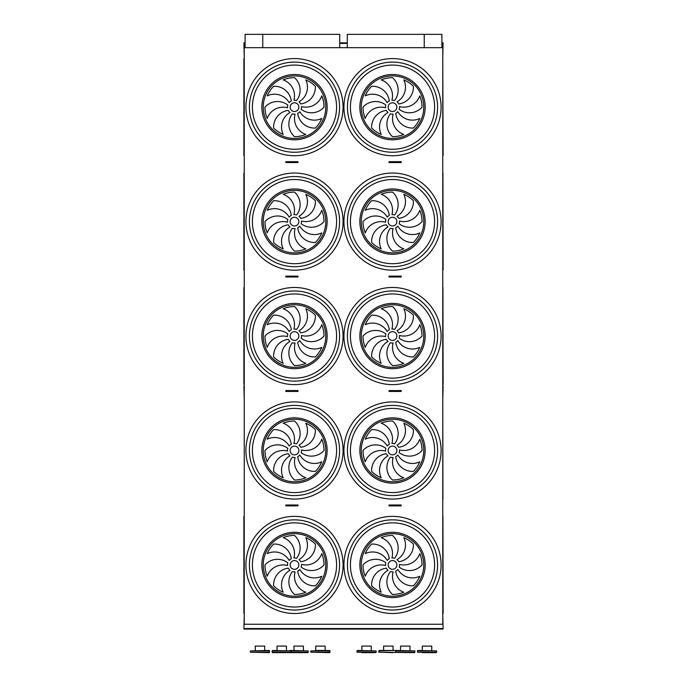 <?xml version="1.0" encoding="UTF-8"?>
<svg xmlns="http://www.w3.org/2000/svg" width="687" height="687" viewBox="0 0 687 687"><rect width="100%" height="100%" fill="white"/><g stroke="black" fill="none" stroke-linecap="round" stroke-linejoin="round"><path stroke-width="1.03" d="M442.763 624.26L244.237 624.26L244.237 47.669L442.763 47.669L442.763 624.26M390.268 505.881L401.191 505.881L401.191 505.005L389.031 505.005L389.031 505.881L390.268 505.881L390.268 505.005M285.818 505.881L285.818 505.005L297.978 505.005L297.978 505.881L285.818 505.881M289.57 391.435L285.818 391.435L285.818 390.568L296.741 390.568L296.741 391.435L289.57 391.435L289.57 390.568M289.57 276.998L285.818 276.998L285.818 276.122L296.741 276.122L296.741 276.998L289.57 276.998L289.57 276.122M289.57 162.553L285.818 162.553L285.818 161.677L296.741 161.677L296.741 162.553L289.57 162.553L289.57 161.677M390.268 391.435L401.191 391.435L401.191 390.568L389.031 390.568L389.031 391.435L390.268 391.435L390.268 390.568M390.268 276.998L401.191 276.998L401.191 276.122L389.031 276.122L389.031 276.998L390.268 276.998L390.268 276.122M390.268 162.553L401.191 162.553L401.191 161.677L389.031 161.677L389.031 162.553L390.268 162.553L390.268 161.677M441.896 42.869L443.098 42.869L442.763 56.849M245.113 42.869L243.911 42.869L244.237 56.849M442.763 271.751L442.763 285.732M443.098 386.197L442.763 400.178M244.237 615.088L243.911 629.06L443.098 629.06L443.098 628.536L243.911 628.536M442.763 615.088L443.098 628.536M244.237 58.893L243.885 155.58L243.885 58.764M443.115 155.58L442.763 58.421M294.5 111.534A4.371 4.371 0 0 0 298.278 104.982A4.371 4.371 0 0 0 290.713 104.982A4.371 4.371 0 0 0 294.5 111.534M291.297 100.955A16.857 16.857 0 0 0 273.624 86.296A29.515 29.515 0 0 0 267.226 95.871A16.857 16.857 0 0 1 289.158 102.655A6.99 6.99 0 0 1 291.297 100.955M293.916 100.199A6.99 6.99 0 0 1 296.621 100.508A16.857 16.857 0 0 0 294.5 77.648A29.515 29.515 0 0 0 283.199 79.898A16.857 16.857 0 0 1 293.916 100.199M299.008 101.831A6.99 6.99 0 0 1 300.708 103.96A16.857 16.857 0 0 0 315.367 86.296A29.515 29.515 0 0 0 305.792 79.898A16.857 16.857 0 0 1 299.008 101.831M301.464 106.588A6.99 6.99 0 0 1 301.155 109.293A16.857 16.857 0 0 0 324.015 107.163A29.515 29.515 0 0 0 321.765 95.871A16.857 16.857 0 0 1 301.464 106.588M299.833 111.68A6.99 6.99 0 0 1 297.703 113.381A16.857 16.857 0 0 0 315.367 128.04A29.515 29.515 0 0 0 321.765 118.465A16.857 16.857 0 0 1 299.833 111.68M295.075 114.128A6.99 6.99 0 0 1 292.37 113.819A16.857 16.857 0 0 0 294.5 136.687A29.515 29.515 0 0 0 305.792 134.437A16.857 16.857 0 0 1 295.075 114.128M289.983 112.505A6.99 6.99 0 0 1 288.282 110.367A16.857 16.857 0 0 0 273.624 128.04A29.515 29.515 0 0 0 283.199 134.437A16.857 16.857 0 0 1 289.983 112.505M287.535 107.747A6.99 6.99 0 0 1 287.836 105.034A16.857 16.857 0 0 0 264.976 107.163A29.515 29.515 0 0 0 267.226 118.465A16.857 16.857 0 0 1 287.535 107.747M392.517 111.534A4.371 4.371 0 0 0 396.296 104.982A4.371 4.371 0 0 0 388.73 104.982A4.371 4.371 0 0 0 392.517 111.534M389.314 100.955A16.857 16.857 0 0 0 371.641 86.296A29.515 29.515 0 0 0 365.244 95.871A16.857 16.857 0 0 1 387.176 102.655A6.99 6.99 0 0 1 389.314 100.955M391.933 100.199A6.99 6.99 0 0 1 394.647 100.508A16.857 16.857 0 0 0 392.517 77.648A29.515 29.515 0 0 0 381.216 79.898A16.857 16.857 0 0 1 391.933 100.199M397.026 101.831A6.99 6.99 0 0 1 398.726 103.96A16.857 16.857 0 0 0 413.385 86.296A29.515 29.515 0 0 0 403.81 79.898A16.857 16.857 0 0 1 397.026 101.831M399.482 106.588A6.99 6.99 0 0 1 399.173 109.293A16.857 16.857 0 0 0 422.033 107.163A29.515 29.515 0 0 0 419.783 95.871A16.857 16.857 0 0 1 399.482 106.588M397.85 111.68A6.99 6.99 0 0 1 395.721 113.381A16.857 16.857 0 0 0 413.385 128.04A29.515 29.515 0 0 0 419.783 118.465A16.857 16.857 0 0 1 397.85 111.68M393.101 114.128A6.99 6.99 0 0 1 390.388 113.819A16.857 16.857 0 0 0 392.517 136.687A29.515 29.515 0 0 0 403.81 134.437A16.857 16.857 0 0 1 393.101 114.128M388 112.505A6.99 6.99 0 0 1 386.3 110.367A16.857 16.857 0 0 0 371.641 128.04A29.515 29.515 0 0 0 381.216 134.437A16.857 16.857 0 0 1 388 112.505M385.553 107.747A6.99 6.99 0 0 1 385.862 105.034A16.857 16.857 0 0 0 362.994 107.163A29.515 29.515 0 0 0 365.244 118.465A16.857 16.857 0 0 1 385.553 107.747M392.517 152.248A45.076 45.076 0 0 1 353.479 84.63A45.076 45.076 0 0 1 431.556 84.63A45.076 45.076 0 0 1 392.517 152.248M294.5 152.248A45.076 45.076 0 0 1 255.461 84.63A45.076 45.076 0 0 1 333.538 84.63A45.076 45.076 0 0 1 294.5 152.248M243.885 270.008L243.885 173.193L243.885 270.008M244.237 269.879L244.237 172.849M442.935 173.038L443.115 270.025L442.763 173.339M294.5 225.98A4.371 4.371 0 0 0 298.278 219.428A4.371 4.371 0 0 0 290.713 219.428A4.371 4.371 0 0 0 294.5 225.98M291.297 215.4A16.857 16.857 0 0 0 273.624 200.733A29.515 29.515 0 0 0 267.226 210.316A16.857 16.857 0 0 1 289.158 217.092A6.99 6.99 0 0 1 291.297 215.4M293.916 214.645A6.99 6.99 0 0 1 296.621 214.954A16.857 16.857 0 0 0 294.5 192.094A29.515 29.515 0 0 0 283.199 194.335A16.857 16.857 0 0 1 293.916 214.645M299.008 216.276A6.99 6.99 0 0 1 300.708 218.406A16.857 16.857 0 0 0 315.367 200.733A29.515 29.515 0 0 0 305.792 194.335A16.857 16.857 0 0 1 299.008 216.276M301.464 221.025A6.99 6.99 0 0 1 301.155 223.739A16.857 16.857 0 0 0 324.015 221.609A29.515 29.515 0 0 0 321.765 210.316A16.857 16.857 0 0 1 301.464 221.025M299.833 226.126A6.99 6.99 0 0 1 297.703 227.818A16.857 16.857 0 0 0 315.367 242.485A29.515 29.515 0 0 0 321.765 232.902A16.857 16.857 0 0 1 299.833 226.126M295.075 228.573A6.99 6.99 0 0 1 292.37 228.264A16.857 16.857 0 0 0 294.5 251.124A29.515 29.515 0 0 0 305.792 248.883A16.857 16.857 0 0 1 295.075 228.573M289.983 226.942A6.99 6.99 0 0 1 288.282 224.812A16.857 16.857 0 0 0 273.624 242.485A29.515 29.515 0 0 0 283.199 248.883A16.857 16.857 0 0 1 289.983 226.942M287.535 222.193A6.99 6.99 0 0 1 287.836 219.479A16.857 16.857 0 0 0 264.976 221.609A29.515 29.515 0 0 0 267.226 232.902A16.857 16.857 0 0 1 287.535 222.193M392.517 225.98A4.371 4.371 0 0 0 396.296 219.428A4.371 4.371 0 0 0 388.73 219.428A4.371 4.371 0 0 0 392.517 225.98M389.314 215.4A16.857 16.857 0 0 0 371.641 200.733A29.515 29.515 0 0 0 365.244 210.316A16.857 16.857 0 0 1 387.176 217.092A6.99 6.99 0 0 1 389.314 215.4M391.933 214.645A6.99 6.99 0 0 1 394.647 214.954A16.857 16.857 0 0 0 392.517 192.094A29.515 29.515 0 0 0 381.216 194.335A16.857 16.857 0 0 1 391.933 214.645M397.026 216.276A6.99 6.99 0 0 1 398.726 218.406A16.857 16.857 0 0 0 413.385 200.733A29.515 29.515 0 0 0 403.81 194.335A16.857 16.857 0 0 1 397.026 216.276M399.482 221.025A6.99 6.99 0 0 1 399.173 223.739A16.857 16.857 0 0 0 422.033 221.609A29.515 29.515 0 0 0 419.783 210.316A16.857 16.857 0 0 1 399.482 221.025M397.85 226.126A6.99 6.99 0 0 1 395.721 227.818A16.857 16.857 0 0 0 413.385 242.485A29.515 29.515 0 0 0 419.783 232.902A16.857 16.857 0 0 1 397.85 226.126M393.101 228.573A6.99 6.99 0 0 1 390.388 228.264A16.857 16.857 0 0 0 392.517 251.124A29.515 29.515 0 0 0 403.81 248.883A16.857 16.857 0 0 1 393.101 228.573M388 226.942A6.99 6.99 0 0 1 386.3 224.812A16.857 16.857 0 0 0 371.641 242.485A29.515 29.515 0 0 0 381.216 248.883A16.857 16.857 0 0 1 388 226.942M385.553 222.193A6.99 6.99 0 0 1 385.862 219.479A16.857 16.857 0 0 0 362.994 221.609A29.515 29.515 0 0 0 365.244 232.902A16.857 16.857 0 0 1 385.553 222.193M392.517 266.685A45.076 45.076 0 0 1 353.479 199.067A45.076 45.076 0 0 1 431.556 199.067A45.076 45.076 0 0 1 392.517 266.685M294.5 266.685A45.076 45.076 0 0 1 255.461 199.067A45.076 45.076 0 0 1 333.538 199.067A45.076 45.076 0 0 1 294.5 266.685M243.885 384.454L243.885 287.638L244.237 384.325M442.935 287.484L443.115 384.462L442.763 287.784M294.5 340.417A4.371 4.371 0 0 0 298.278 333.865A4.371 4.371 0 0 0 290.713 333.865A4.371 4.371 0 0 0 294.5 340.417M291.297 329.837A16.857 16.857 0 0 0 273.624 315.178A29.515 29.515 0 0 0 267.226 324.753A16.857 16.857 0 0 1 289.158 331.538A6.99 6.99 0 0 1 291.297 329.837M293.916 329.09A6.99 6.99 0 0 1 296.621 329.399A16.857 16.857 0 0 0 294.5 306.531A29.515 29.515 0 0 0 283.199 308.781A16.857 16.857 0 0 1 293.916 329.09M299.008 330.713A6.99 6.99 0 0 1 300.708 332.852A16.857 16.857 0 0 0 315.367 315.178A29.515 29.515 0 0 0 305.792 308.781A16.857 16.857 0 0 1 299.008 330.713M301.464 335.471A6.99 6.99 0 0 1 301.155 338.184A16.857 16.857 0 0 0 324.015 336.055A29.515 29.515 0 0 0 321.765 324.753A16.857 16.857 0 0 1 301.464 335.471M299.833 340.563A6.99 6.99 0 0 1 297.703 342.263A16.857 16.857 0 0 0 315.367 356.922A29.515 29.515 0 0 0 321.765 347.347A16.857 16.857 0 0 1 299.833 340.563M295.075 343.019A6.99 6.99 0 0 1 292.37 342.71A16.857 16.857 0 0 0 294.5 365.57A29.515 29.515 0 0 0 305.792 363.32A16.857 16.857 0 0 1 295.075 343.019M289.983 341.387A6.99 6.99 0 0 1 288.282 339.258A16.857 16.857 0 0 0 273.624 356.922A29.515 29.515 0 0 0 283.199 363.32A16.857 16.857 0 0 1 289.983 341.387M287.535 336.63A6.99 6.99 0 0 1 287.836 333.925A16.857 16.857 0 0 0 264.976 336.055A29.515 29.515 0 0 0 267.226 347.347A16.857 16.857 0 0 1 287.535 336.63M392.517 340.417A4.371 4.371 0 0 0 396.296 333.865A4.371 4.371 0 0 0 388.73 333.865A4.371 4.371 0 0 0 392.517 340.417M389.314 329.837A16.857 16.857 0 0 0 371.641 315.178A29.515 29.515 0 0 0 365.244 324.753A16.857 16.857 0 0 1 387.176 331.538A6.99 6.99 0 0 1 389.314 329.837M391.933 329.09A6.99 6.99 0 0 1 394.647 329.399A16.857 16.857 0 0 0 392.517 306.531A29.515 29.515 0 0 0 381.216 308.781A16.857 16.857 0 0 1 391.933 329.09M397.026 330.713A6.99 6.99 0 0 1 398.726 332.852A16.857 16.857 0 0 0 413.385 315.178A29.515 29.515 0 0 0 403.81 308.781A16.857 16.857 0 0 1 397.026 330.713M399.482 335.471A6.99 6.99 0 0 1 399.173 338.184A16.857 16.857 0 0 0 422.033 336.055A29.515 29.515 0 0 0 419.783 324.753A16.857 16.857 0 0 1 399.482 335.471M397.85 340.563A6.99 6.99 0 0 1 395.721 342.263A16.857 16.857 0 0 0 413.385 356.922A29.515 29.515 0 0 0 419.783 347.347A16.857 16.857 0 0 1 397.85 340.563M393.101 343.019A6.99 6.99 0 0 1 390.388 342.71A16.857 16.857 0 0 0 392.517 365.57A29.515 29.515 0 0 0 403.81 363.32A16.857 16.857 0 0 1 393.101 343.019M388 341.387A6.99 6.99 0 0 1 386.3 339.258A16.857 16.857 0 0 0 371.641 356.922A29.515 29.515 0 0 0 381.216 363.32A16.857 16.857 0 0 1 388 341.387M385.553 336.63A6.99 6.99 0 0 1 385.862 333.925A16.857 16.857 0 0 0 362.994 336.055A29.515 29.515 0 0 0 365.244 347.347A16.857 16.857 0 0 1 385.553 336.63M392.517 381.13A45.076 45.076 0 0 1 353.479 313.512A45.076 45.076 0 0 1 431.556 313.512A45.076 45.076 0 0 1 392.517 381.13M294.5 381.13A45.076 45.076 0 0 1 255.461 313.512A45.076 45.076 0 0 1 333.538 313.512A45.076 45.076 0 0 1 294.5 381.13M244.237 498.762L244.237 401.732M442.935 499.071L442.763 401.749M294.5 454.863A4.371 4.371 0 0 0 298.278 448.31A4.371 4.371 0 0 0 290.713 448.31A4.371 4.371 0 0 0 294.5 454.863M291.297 444.283A16.857 16.857 0 0 0 273.624 429.624A29.515 29.515 0 0 0 267.226 439.199A16.857 16.857 0 0 1 289.158 445.983A6.99 6.99 0 0 1 291.297 444.283M293.916 443.527A6.99 6.99 0 0 1 296.621 443.836A16.857 16.857 0 0 0 294.5 420.976A29.515 29.515 0 0 0 283.199 423.226A16.857 16.857 0 0 1 293.916 443.527M299.008 445.159A6.99 6.99 0 0 1 300.708 447.297A16.857 16.857 0 0 0 315.367 429.624A29.515 29.515 0 0 0 305.792 423.226A16.857 16.857 0 0 1 299.008 445.159M301.464 449.916A6.99 6.99 0 0 1 301.155 452.621A16.857 16.857 0 0 0 324.015 450.492A29.515 29.515 0 0 0 321.765 439.199A16.857 16.857 0 0 1 301.464 449.916M299.833 455.009A6.99 6.99 0 0 1 297.703 456.709A16.857 16.857 0 0 0 315.367 471.368A29.515 29.515 0 0 0 321.765 461.793A16.857 16.857 0 0 1 299.833 455.009M295.075 457.465A6.99 6.99 0 0 1 292.37 457.156A16.857 16.857 0 0 0 294.5 480.015A29.515 29.515 0 0 0 305.792 477.766A16.857 16.857 0 0 1 295.075 457.465M289.983 455.833A6.99 6.99 0 0 1 288.282 453.695A16.857 16.857 0 0 0 273.624 471.368A29.515 29.515 0 0 0 283.199 477.766A16.857 16.857 0 0 1 289.983 455.833M287.535 451.076A6.99 6.99 0 0 1 287.836 448.371A16.857 16.857 0 0 0 264.976 450.492A29.515 29.515 0 0 0 267.226 461.793A16.857 16.857 0 0 1 287.535 451.076M392.517 454.863A4.371 4.371 0 0 0 396.296 448.31A4.371 4.371 0 0 0 388.73 448.31A4.371 4.371 0 0 0 392.517 454.863M389.314 444.283A16.857 16.857 0 0 0 371.641 429.624A29.515 29.515 0 0 0 365.244 439.199A16.857 16.857 0 0 1 387.176 445.983A6.99 6.99 0 0 1 389.314 444.283M391.933 443.527A6.99 6.99 0 0 1 394.647 443.836A16.857 16.857 0 0 0 392.517 420.976A29.515 29.515 0 0 0 381.216 423.226A16.857 16.857 0 0 1 391.933 443.527M397.026 445.159A6.99 6.99 0 0 1 398.726 447.297A16.857 16.857 0 0 0 413.385 429.624A29.515 29.515 0 0 0 403.81 423.226A16.857 16.857 0 0 1 397.026 445.159M399.482 449.916A6.99 6.99 0 0 1 399.173 452.621A16.857 16.857 0 0 0 422.033 450.492A29.515 29.515 0 0 0 419.783 439.199A16.857 16.857 0 0 1 399.482 449.916M397.85 455.009A6.99 6.99 0 0 1 395.721 456.709A16.857 16.857 0 0 0 413.385 471.368A29.515 29.515 0 0 0 419.783 461.793A16.857 16.857 0 0 1 397.85 455.009M393.101 457.465A6.99 6.99 0 0 1 390.388 457.156A16.857 16.857 0 0 0 392.517 480.015A29.515 29.515 0 0 0 403.81 477.766A16.857 16.857 0 0 1 393.101 457.465M388 455.833A6.99 6.99 0 0 1 386.3 453.695A16.857 16.857 0 0 0 371.641 471.368A29.515 29.515 0 0 0 381.216 477.766A16.857 16.857 0 0 1 388 455.833M385.553 451.076A6.99 6.99 0 0 1 385.862 448.371A16.857 16.857 0 0 0 362.994 450.492A29.515 29.515 0 0 0 365.244 461.793A16.857 16.857 0 0 1 385.553 451.076M392.517 495.576A45.076 45.076 0 0 1 353.479 427.958A45.076 45.076 0 0 1 431.556 427.958A45.076 45.076 0 0 1 392.517 495.576M294.5 495.576A45.076 45.076 0 0 1 255.461 427.958A45.076 45.076 0 0 1 333.538 427.958A45.076 45.076 0 0 1 294.5 495.576M347.279 47.669L347.279 34.35L441.896 34.35L441.896 47.669M262.786 47.669L262.786 34.35L245.113 34.35L245.113 47.669M424.231 34.35L424.231 47.669M262.786 34.35L339.73 34.35L339.73 47.669M385.553 565.521A6.99 6.99 0 0 1 385.862 562.808A16.857 16.857 0 0 0 362.994 564.937A29.515 29.515 0 0 0 365.244 576.238A16.857 16.857 0 0 1 385.553 565.521M388 570.279A6.99 6.99 0 0 1 386.3 568.14A16.857 16.857 0 0 0 371.641 585.813A29.515 29.515 0 0 0 381.216 592.211A16.857 16.857 0 0 1 388 570.279M393.101 571.902A6.99 6.99 0 0 1 390.388 571.593A16.857 16.857 0 0 0 392.517 594.461A29.515 29.515 0 0 0 403.81 592.211A16.857 16.857 0 0 1 393.101 571.902M397.85 569.454A6.99 6.99 0 0 1 395.721 571.155A16.857 16.857 0 0 0 413.385 585.813A29.515 29.515 0 0 0 419.783 576.238A16.857 16.857 0 0 1 397.85 569.454M399.482 564.353A6.99 6.99 0 0 1 399.173 567.067A16.857 16.857 0 0 0 422.033 564.937A29.515 29.515 0 0 0 419.783 553.645A16.857 16.857 0 0 1 399.482 564.353M397.026 559.604A6.99 6.99 0 0 1 398.726 561.734A16.857 16.857 0 0 0 413.385 544.07A29.515 29.515 0 0 0 403.81 537.672A16.857 16.857 0 0 1 397.026 559.604M391.933 557.973A6.99 6.99 0 0 1 394.647 558.282A16.857 16.857 0 0 0 392.517 535.422A29.515 29.515 0 0 0 381.216 537.672A16.857 16.857 0 0 1 391.933 557.973M389.314 558.729A16.857 16.857 0 0 0 371.641 544.07A29.515 29.515 0 0 0 365.244 553.645A16.857 16.857 0 0 1 387.176 560.429A6.99 6.99 0 0 1 389.314 558.729M392.517 569.308A4.371 4.371 0 0 0 396.296 562.756A4.371 4.371 0 0 0 388.73 562.756A4.371 4.371 0 0 0 392.517 569.308M287.535 565.521A6.99 6.99 0 0 1 287.836 562.808A16.857 16.857 0 0 0 264.976 564.937A29.515 29.515 0 0 0 267.226 576.238A16.857 16.857 0 0 1 287.535 565.521M289.983 570.279A6.99 6.99 0 0 1 288.282 568.14A16.857 16.857 0 0 0 273.624 585.813A29.515 29.515 0 0 0 283.199 592.211A16.857 16.857 0 0 1 289.983 570.279M295.075 571.902A6.99 6.99 0 0 1 292.37 571.593A16.857 16.857 0 0 0 294.5 594.461A29.515 29.515 0 0 0 305.792 592.211A16.857 16.857 0 0 1 295.075 571.902M299.833 569.454A6.99 6.99 0 0 1 297.703 571.155A16.857 16.857 0 0 0 315.367 585.813A29.515 29.515 0 0 0 321.765 576.238A16.857 16.857 0 0 1 299.833 569.454M301.464 564.353A6.99 6.99 0 0 1 301.155 567.067A16.857 16.857 0 0 0 324.015 564.937A29.515 29.515 0 0 0 321.765 553.645A16.857 16.857 0 0 1 301.464 564.353M299.008 559.604A6.99 6.99 0 0 1 300.708 561.734A16.857 16.857 0 0 0 315.367 544.07A29.515 29.515 0 0 0 305.792 537.672A16.857 16.857 0 0 1 299.008 559.604M293.916 557.973A6.99 6.99 0 0 1 296.621 558.282A16.857 16.857 0 0 0 294.5 535.422A29.515 29.515 0 0 0 283.199 537.672A16.857 16.857 0 0 1 293.916 557.973M291.297 558.729A16.857 16.857 0 0 0 273.624 544.07A29.515 29.515 0 0 0 267.226 553.645A16.857 16.857 0 0 1 289.158 560.429A6.99 6.99 0 0 1 291.297 558.729M294.5 569.308A4.371 4.371 0 0 0 298.278 562.756A4.371 4.371 0 0 0 290.713 562.756A4.371 4.371 0 0 0 294.5 569.308M392.517 610.022A45.076 45.076 0 0 1 353.479 542.404A45.076 45.076 0 0 1 431.556 542.404A45.076 45.076 0 0 1 392.517 610.022A45.076 45.076 0 0 1 353.479 542.404A45.076 45.076 0 0 1 431.556 542.404A45.076 45.076 0 0 1 392.517 610.022M294.5 610.022A45.076 45.076 0 0 1 255.461 542.404A45.076 45.076 0 0 1 333.538 542.404A45.076 45.076 0 0 1 294.5 610.022A45.076 45.076 0 0 1 255.461 542.404A45.076 45.076 0 0 1 333.538 542.404A45.076 45.076 0 0 1 294.5 610.022M243.885 613.336L243.885 516.521L243.885 613.336M244.237 516.195L244.237 613.706M442.935 516.366L443.115 613.354L442.763 516.667M243.911 386.197L244.237 400.178M244.237 271.751L244.237 285.732M347.279 42.869L339.73 42.869M399.585 505.881L399.585 505.005M397.447 505.881L397.447 505.005M289.57 505.881L289.57 505.005M296.741 505.881L296.741 505.005M287.432 505.881L287.432 505.005M287.432 391.435L287.432 390.568M296.741 390.568L297.978 390.568L297.978 391.435L296.741 391.435M287.432 276.998L287.432 276.122M296.741 276.122L297.978 276.122L297.978 276.998L296.741 276.998M287.432 162.553L287.432 161.677M296.741 161.677L297.978 161.677L297.978 162.553L296.741 162.553M399.585 391.435L399.585 390.568M397.447 391.435L397.447 390.568M399.585 276.998L399.585 276.122M397.447 276.998L397.447 276.122M399.585 162.553L399.585 161.677M397.447 162.553L397.447 161.677M330.052 650.907L310.833 650.907L329.614 650.469L330.052 650.907L329.614 652.65L310.833 652.212L330.052 652.212M325.157 650.469L315.728 650.469L325.157 650.469L325.157 646.098L315.728 646.098L315.728 650.469M289.519 650.469L308.3 650.907L307.862 652.65L289.519 652.65M269.596 650.907L250.377 650.907L269.158 650.469L269.596 650.907L269.158 652.65L250.377 652.212L269.596 652.212M308.3 650.907L272.129 650.907L272.567 650.469L291.348 650.907L290.91 652.65L272.567 652.65L272.129 652.212L308.3 652.212M414.879 652.212L414.879 650.907L395.66 650.907L395.66 652.212L414.879 652.212L414.441 652.65L378.709 652.212L379.147 650.469L397.498 650.469M378.709 650.907L396.098 650.469L414.879 650.907M436.631 652.212L436.631 650.907L417.413 650.907L417.413 652.212L436.631 652.212L436.193 652.65L417.413 652.212M417.413 650.907L417.851 650.469L436.631 650.907M422.307 652.65L436.193 652.65M393.041 652.65L378.709 652.212M376.175 652.212L376.175 650.907L356.957 650.907L356.957 652.212L376.175 652.212L375.746 652.65L356.957 652.212M356.957 650.907L357.395 650.469L376.175 650.907M361.851 652.65L375.746 652.65M422.307 650.469L422.307 646.098L431.737 646.098L431.737 650.469M400.555 650.469L400.555 646.098L409.984 646.098L409.984 650.469M383.604 650.469L383.604 646.098L393.041 646.098L393.041 650.469M361.851 650.469L361.851 646.098L371.289 646.098L371.289 650.469M293.976 650.469L293.976 646.098L303.405 646.098L303.405 650.469M277.024 650.469L277.024 646.098L286.462 646.098L286.462 650.469M255.272 650.469L255.272 646.098L264.71 646.098L264.71 650.469M294.5 155.734A48.571 48.571 0 0 1 252.43 82.878A48.571 48.571 0 0 1 336.561 82.878A48.571 48.571 0 0 1 294.5 155.734M392.517 155.734A48.571 48.571 0 0 1 350.447 82.878A48.571 48.571 0 0 1 434.579 82.878A48.571 48.571 0 0 1 392.517 155.734M294.5 270.18A48.571 48.571 0 0 1 252.43 197.324A48.571 48.571 0 0 1 336.561 197.324A48.571 48.571 0 0 1 294.5 270.18M392.517 270.18A48.571 48.571 0 0 1 350.447 197.324A48.571 48.571 0 0 1 434.579 197.324A48.571 48.571 0 0 1 392.517 270.18M294.5 384.626A48.571 48.571 0 0 1 252.43 311.769A48.571 48.571 0 0 1 336.561 311.769A48.571 48.571 0 0 1 294.5 384.626M392.517 384.626A48.571 48.571 0 0 1 350.447 311.769A48.571 48.571 0 0 1 434.579 311.769A48.571 48.571 0 0 1 392.517 384.626M294.5 499.071A48.571 48.571 0 0 1 252.43 426.206A48.571 48.571 0 0 1 336.561 426.206A48.571 48.571 0 0 1 294.5 499.071M392.517 499.071A48.571 48.571 0 0 1 350.447 426.206A48.571 48.571 0 0 1 434.579 426.206A48.571 48.571 0 0 1 392.517 499.071M392.517 613.508A48.571 48.571 0 0 1 350.447 540.652A48.571 48.571 0 0 1 434.579 540.652A48.571 48.571 0 0 1 392.517 613.508M294.5 613.508A48.571 48.571 0 0 1 252.43 540.652A48.571 48.571 0 0 1 336.561 540.652A48.571 48.571 0 0 1 294.5 613.508M443.098 43.393L441.896 43.393M347.279 43.393L339.73 43.393M245.113 43.393L243.911 43.393M244.237 155.434L244.237 155.932M442.763 155.434L442.763 58.893M294.5 139.813A32.65 32.65 0 0 1 266.221 90.839A32.65 32.65 0 0 1 322.77 90.839A32.65 32.65 0 0 1 294.5 139.813M294.5 138.43A31.267 31.267 0 0 0 321.576 91.534A31.267 31.267 0 0 0 267.423 91.534A31.267 31.267 0 0 0 294.5 138.43M392.517 139.813A32.65 32.65 0 0 1 364.239 90.839A32.65 32.65 0 0 1 420.788 90.839A32.65 32.65 0 0 1 392.517 139.813M392.517 138.43A31.267 31.267 0 0 0 419.594 91.534A31.267 31.267 0 0 0 365.441 91.534A31.267 31.267 0 0 0 392.517 138.43M392.517 149.259A42.096 42.096 0 0 0 434.605 107.163A42.096 42.096 0 0 0 392.517 65.076A42.096 42.096 0 0 0 350.422 107.163A42.096 42.096 0 0 0 392.517 149.259M294.5 149.259A42.096 42.096 0 0 0 336.587 107.163A42.096 42.096 0 0 0 294.5 65.076A42.096 42.096 0 0 0 252.404 107.163A42.096 42.096 0 0 0 294.5 149.259M294.5 254.259A32.65 32.65 0 0 1 266.221 205.284A32.65 32.65 0 0 1 322.77 205.284A32.65 32.65 0 0 1 294.5 254.259M294.5 252.876A31.267 31.267 0 0 0 321.576 205.98A31.267 31.267 0 0 0 267.423 205.98A31.267 31.267 0 0 0 294.5 252.876M392.517 254.259A32.65 32.65 0 0 1 364.239 205.284A32.65 32.65 0 0 1 420.788 205.284A32.65 32.65 0 0 1 392.517 254.259M392.517 252.876A31.267 31.267 0 0 0 419.594 205.98A31.267 31.267 0 0 0 365.441 205.98A31.267 31.267 0 0 0 392.517 252.876M392.517 263.705A42.096 42.096 0 0 0 434.605 221.609A42.096 42.096 0 0 0 392.517 179.513A42.096 42.096 0 0 0 350.422 221.609A42.096 42.096 0 0 0 392.517 263.705M294.5 263.705A42.096 42.096 0 0 0 336.587 221.609A42.096 42.096 0 0 0 294.5 179.513A42.096 42.096 0 0 0 252.404 221.609A42.096 42.096 0 0 0 294.5 263.705M294.5 368.696A32.65 32.65 0 0 1 266.221 319.73A32.65 32.65 0 0 1 322.77 319.73A32.65 32.65 0 0 1 294.5 368.696M294.5 367.322A31.267 31.267 0 0 0 321.576 320.417A31.267 31.267 0 0 0 267.423 320.417A31.267 31.267 0 0 0 294.5 367.322M392.517 368.696A32.65 32.65 0 0 1 364.239 319.73A32.65 32.65 0 0 1 420.788 319.73A32.65 32.65 0 0 1 392.517 368.696M392.517 367.322A31.267 31.267 0 0 0 419.594 320.417A31.267 31.267 0 0 0 365.441 320.417A31.267 31.267 0 0 0 392.517 367.322M392.517 378.142A42.096 42.096 0 0 0 434.605 336.055A42.096 42.096 0 0 0 392.517 293.959A42.096 42.096 0 0 0 350.422 336.055A42.096 42.096 0 0 0 392.517 378.142M294.5 378.142A42.096 42.096 0 0 0 336.587 336.055A42.096 42.096 0 0 0 294.5 293.959A42.096 42.096 0 0 0 252.404 336.055A42.096 42.096 0 0 0 294.5 378.142M442.763 498.762L442.763 402.23M294.5 483.141A32.65 32.65 0 0 1 266.221 434.175A32.65 32.65 0 0 1 322.77 434.175A32.65 32.65 0 0 1 294.5 483.141M294.5 481.759A31.267 31.267 0 0 0 321.576 434.862A31.267 31.267 0 0 0 267.423 434.862A31.267 31.267 0 0 0 294.5 481.759M392.517 483.141A32.65 32.65 0 0 1 364.239 434.175A32.65 32.65 0 0 1 420.788 434.175A32.65 32.65 0 0 1 392.517 483.141M392.517 481.759A31.267 31.267 0 0 0 419.594 434.862A31.267 31.267 0 0 0 365.441 434.862A31.267 31.267 0 0 0 392.517 481.759M392.517 492.588A42.096 42.096 0 0 0 434.605 450.492A42.096 42.096 0 0 0 392.517 408.404A42.096 42.096 0 0 0 350.422 450.492A42.096 42.096 0 0 0 392.517 492.588M294.5 492.588A42.096 42.096 0 0 0 336.587 450.492A42.096 42.096 0 0 0 294.5 408.404A42.096 42.096 0 0 0 252.404 450.492A42.096 42.096 0 0 0 294.5 492.588M392.517 596.204A31.267 31.267 0 0 0 419.594 549.308A31.267 31.267 0 0 0 365.441 549.308A31.267 31.267 0 0 0 392.517 596.204M294.5 596.204A31.267 31.267 0 0 0 321.576 549.308A31.267 31.267 0 0 0 267.423 549.308A31.267 31.267 0 0 0 294.5 596.204M294.5 597.587A32.65 32.65 0 0 1 261.85 564.937A32.65 32.65 0 0 1 294.5 532.296A32.65 32.65 0 0 1 327.141 564.937A32.65 32.65 0 0 1 294.5 597.587M294.5 522.85A42.096 42.096 0 0 0 252.404 564.937A42.096 42.096 0 0 0 294.5 607.033A42.096 42.096 0 0 0 336.587 564.937A42.096 42.096 0 0 0 294.5 522.85M392.517 597.587A32.65 32.65 0 0 1 359.868 564.937A32.65 32.65 0 0 1 392.517 532.296A32.65 32.65 0 0 1 425.159 564.937A32.65 32.65 0 0 1 392.517 597.587M392.517 522.85A42.096 42.096 0 0 0 350.422 564.937A42.096 42.096 0 0 0 392.517 607.033A42.096 42.096 0 0 0 434.605 564.937A42.096 42.096 0 0 0 392.517 522.85M442.763 613.208L442.763 613.706M310.833 650.907L310.833 652.212M250.377 650.907L250.377 652.212M272.129 650.907L272.129 652.212"/></g></svg>
